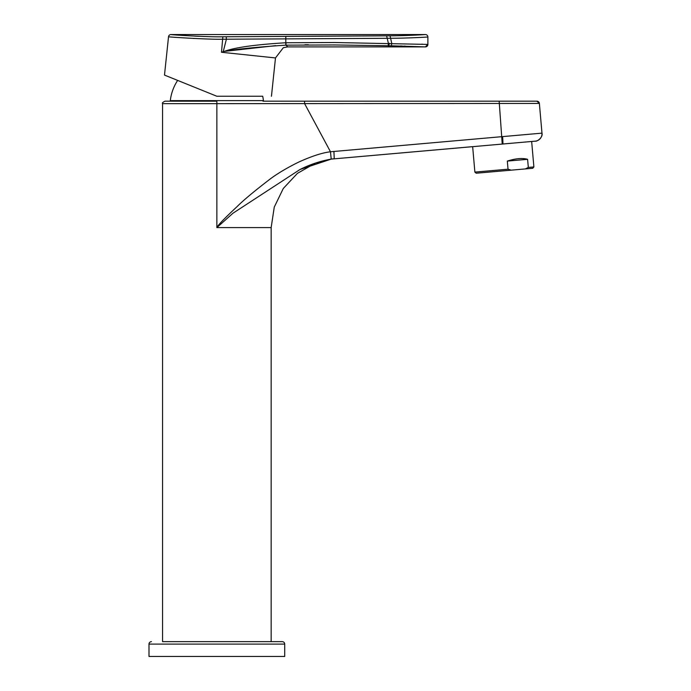 <?xml version="1.0" encoding="UTF-8"?>
<svg xmlns="http://www.w3.org/2000/svg" width="691" height="691" viewBox="0 0 691 691"><rect width="100%" height="100%" fill="white"/><g stroke="black" fill="none" stroke-linecap="round" stroke-linejoin="round"><path stroke-width="1.04" d="M536.916 101.18L304.498 101.18L304.61 103.65L330.479 151.77L541.977 133.138L539.377 103.434L536.916 101.18A2.47 2.47 -90 0 1 539.377 103.434L216.862 103.65L216.862 227.589C217.777 225.335 224.497 218.365 237.022 206.669C243.275 200.381 254.305 191.174 270.112 179.047C277.903 173.26 287.516 167.567 298.953 161.97C311.788 156.166 322.3 152.763 330.479 151.77L331.214 159.103L315.407 163.111L297.424 173.363L283.284 188.488L274.258 207.119L271.157 227.589L216.862 227.589L233.005 213.199L300.049 169.476L331.214 159.103L535.249 141.163L531.655 141.474L533.884 166.937L528.321 167.429L527.604 159.319L507.324 161.089C515.598 158.446 522.361 157.85 527.604 159.319M333.908 151.364L334.237 158.749L331.214 159.103L472.653 146.639L474.881 172.102L508.032 169.2L511.193 170.167L476.22 173.225L474.881 172.102M532.951 141.361L535.249 141.163A7.402 7.402 -95 0 0 541.977 133.138C543.195 137.103 537.27 141.715 535.249 141.163L502.789 144.004A7.402 0.441 85 0 0 502.582 136.593M332.475 158.93L331.214 159.103C320.339 161.038 309.948 164.501 300.058 169.476L300.326 169.347M502.227 144.048L499.161 101.18L262.943 101.18A0.492 0.492 0 0 0 263.435 100.627A46.893 46.893 0 0 0 262.701 96.248L216.862 96.248L164.493 75.086L168.526 36.761C167.421 36.968 209.658 39.646 222.856 39.232L390.277 38.281C406.325 38.247 426.356 37.159 427.884 37.02L427.884 44.423L334.66 42.514L285.893 42.747C255.221 44.613 234.681 47.498 224.264 51.41L221.483 52.266L222.856 36.77L386.623 35.828L285.815 36.381L285.806 45.157C255.782 47.152 235.268 49.234 224.264 51.41M165.037 101.18L216.862 101.18L216.862 103.65L162.566 103.65C161.919 103.08 162.739 102.259 165.037 101.18M162.566 641.645L282.265 641.645L162.566 641.645L162.566 103.65M271.157 641.645L271.157 227.589M284.727 656.45L148.997 656.45L148.997 644.107L284.727 644.107L284.727 656.45M282.265 641.645A2.47 2.47 0 0 1 284.727 644.107M151.467 641.645A2.47 2.47 0 0 0 148.997 644.107M533.884 166.937L532.761 168.276L511.193 170.167M525.376 168.924L528.321 167.429M508.032 169.2L507.324 161.089M164.493 75.086L177.647 80.398A46.893 46.893 0 0 0 170.297 100.627A0.492 0.492 0 0 0 170.781 101.18M427.815 44.414L425.414 46.893L287.75 46.893L283.327 47.705L275.484 57.94L271.451 96.248M275.484 57.94L221.483 52.266M425.414 46.893A2.47 2.47 1.8 0 0 427.884 44.423L425.414 46.893L391.382 45.796L391.754 43.317L390.026 35.811L386.623 35.828L390.026 35.811C405.125 35.785 423.98 34.697 425.414 34.55L170.979 34.55C169.926 34.766 210.263 37.254 222.856 36.77M246.981 36.632L239.457 36.683M233.437 36.718L226.216 36.761L226.389 39.249L223.219 51.695M207.68 36.588L203.189 36.459M199.025 36.303L195.916 36.174M195.864 36.174L194.421 36.105M174.4 34.835L172.068 34.645M405.254 35.517L402.862 35.587M426.122 37.124L425.328 37.167M421.501 37.374L418.599 37.521M411.525 37.815L407.301 37.962M194.093 38.48L193.506 38.446M224.342 51.393L275.674 45.641M304.895 44.777L308.402 44.76M345.655 45.122L352.738 45.235M359.994 45.347L368.372 45.459M377.994 45.589L386.269 45.71M400.435 45.986L402.102 46.029M404.226 46.081L405.306 46.116M421.83 44.138L422.27 44.155M391.382 45.796L334.453 44.95L285.806 45.157M287.75 46.893L283.327 47.705L287.75 46.893L285.91 45.157L286.005 42.738M170.297 100.627L263.435 100.627M170.979 34.55A2.47 2.47 58.9 0 0 168.526 36.761M425.414 34.55A2.47 2.47 82.6 0 1 427.884 37.02M388.541 46.893L389.335 43.283M388.152 45.736L388.377 43.274L386.623 35.828M539.377 103.434L541.977 133.138"/></g></svg>
